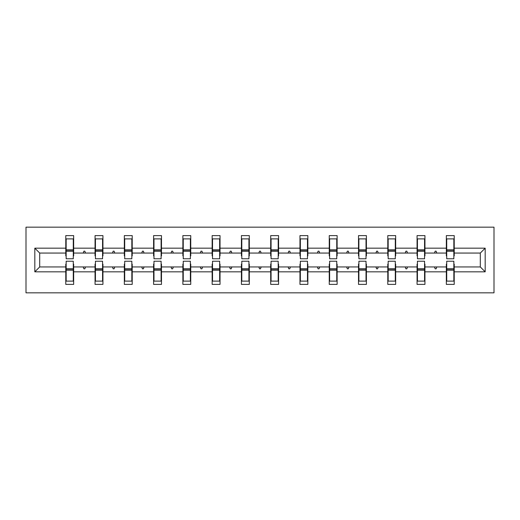 <?xml version="1.0" encoding="UTF-8"?>
<svg xmlns="http://www.w3.org/2000/svg" width="520" height="520" viewBox="0 0 520 520"><rect width="100%" height="100%" fill="white"/><g stroke="black" fill="none" stroke-linecap="round" stroke-linejoin="round"><path stroke-width="0.78" d="M26 292.838L494 292.838L494 227.162L26 227.162L26 292.838M446.713 264.127L446.335 264.127L446.335 266.942L424.944 266.942L424.944 264.127L424.567 264.127M485.179 271.824L480.304 266.942L480.304 253.058L485.179 248.177L485.179 271.824L454.22 271.824L454.22 284.394L446.335 284.394L446.335 266.942M480.304 253.058L454.22 253.058L454.22 235.606L446.335 235.606L446.335 248.177L424.944 248.177L424.944 255.873L424.567 255.873M446.713 255.873L446.335 255.873L446.335 248.177M417.437 264.127L417.066 264.127L417.066 266.942L395.668 266.942L395.668 264.127L395.298 264.127M446.335 271.824L424.944 271.824L424.944 284.394L417.066 284.394L417.066 266.942M424.944 248.177L424.944 235.606L417.066 235.606L417.066 248.177L395.668 248.177L395.668 255.873L395.298 255.873M417.437 255.873L417.066 255.873L417.066 248.177M388.167 264.127L387.79 264.127L387.79 266.942L366.399 266.942L366.399 264.127L366.022 264.127M417.066 271.824L395.668 271.824L395.668 284.394L387.79 284.394L387.79 266.942M395.668 248.177L395.668 235.606L387.79 235.606L387.79 248.177L366.399 248.177L366.399 255.873L366.022 255.873M388.167 255.873L387.79 255.873L387.79 248.177M358.891 264.127L358.514 264.127L358.514 266.942L337.123 266.942L337.123 264.127L336.752 264.127M387.79 271.824L366.399 271.824L366.399 284.394L358.514 284.394L358.514 266.942M366.399 248.177L366.399 235.606L358.514 235.606L358.514 248.177L337.123 248.177L337.123 255.873L336.752 255.873M358.891 255.873L358.514 255.873L358.514 248.177M329.622 264.127L329.245 264.127L329.245 266.942L307.853 266.942L307.853 264.127L307.476 264.127M358.514 271.824L337.123 271.824L337.123 284.394L329.245 284.394L329.245 266.942M337.123 248.177L337.123 235.606L329.245 235.606L329.245 248.177L307.853 248.177L307.853 255.873L307.476 255.873M329.622 255.873L329.245 255.873L329.245 248.177M300.346 264.127L299.969 264.127L299.969 266.942L278.577 266.942L278.577 264.127L278.2 264.127M329.245 271.824L307.853 271.824L307.853 284.394L299.969 284.394L299.969 266.942M307.853 248.177L307.853 235.606L299.969 235.606L299.969 248.177L278.577 248.177L278.577 255.873L278.2 255.873M300.346 255.873L299.969 255.873L299.969 248.177M271.07 264.127L270.699 264.127L270.699 266.942L249.301 266.942L249.301 264.127L248.931 264.127M299.969 271.824L278.577 271.824L278.577 284.394L270.699 284.394L270.699 266.942M278.577 248.177L278.577 235.606L270.699 235.606L270.699 248.177L249.301 248.177L249.301 255.873L248.931 255.873M271.07 255.873L270.699 255.873L270.699 248.177M241.8 264.127L241.423 264.127L241.423 266.942L220.031 266.942L220.031 264.127L219.655 264.127M270.699 271.824L249.301 271.824L249.301 284.394L241.423 284.394L241.423 266.942M249.301 248.177L249.301 235.606L241.423 235.606L241.423 248.177L220.031 248.177L220.031 255.873L219.655 255.873M241.8 255.873L241.423 255.873L241.423 248.177M212.524 264.127L212.147 264.127L212.147 266.942L190.756 266.942L190.756 264.127L190.379 264.127M241.423 271.824L220.031 271.824L220.031 284.394L212.147 284.394L212.147 266.942M220.031 248.177L220.031 235.606L212.147 235.606L212.147 248.177L190.756 248.177L190.756 255.873L190.379 255.873M212.524 255.873L212.147 255.873L212.147 248.177M183.248 264.127L182.878 264.127L182.878 266.942L161.486 266.942L161.486 264.127L161.109 264.127M212.147 271.824L190.756 271.824L190.756 284.394L182.878 284.394L182.878 266.942M190.756 248.177L190.756 235.606L182.878 235.606L182.878 248.177L161.486 248.177L161.486 255.873L161.109 255.873M183.248 255.873L182.878 255.873L182.878 248.177M153.978 264.127L153.602 264.127L153.602 266.942L132.21 266.942L132.21 264.127L131.833 264.127M182.878 271.824L161.486 271.824L161.486 284.394L153.602 284.394L153.602 266.942M161.486 248.177L161.486 235.606L153.602 235.606L153.602 248.177L132.21 248.177L132.21 255.873L131.833 255.873M153.978 255.873L153.602 255.873L153.602 248.177M124.703 264.127L124.332 264.127L124.332 266.942L102.934 266.942L102.934 264.127L102.564 264.127M153.602 271.824L132.21 271.824L132.21 284.394L124.332 284.394L124.332 266.942M132.21 248.177L132.21 235.606L124.332 235.606L124.332 248.177L102.934 248.177L102.934 255.873L102.564 255.873M124.703 255.873L124.332 255.873L124.332 248.177M95.433 264.127L95.056 264.127L95.056 266.942L73.665 266.942L73.665 284.394L65.78 284.394L65.78 266.942L39.696 266.942L34.821 271.824L34.821 248.177L39.696 253.058L39.696 266.942M124.332 271.824L102.934 271.824L102.934 284.394L95.056 284.394L95.056 266.942M102.934 248.177L102.934 235.606L95.056 235.606L95.056 248.177L73.665 248.177L73.665 235.606L65.78 235.606L65.78 248.177L34.821 248.177M95.433 255.873L95.056 255.873L95.056 248.177M66.157 264.127L65.78 264.127L65.78 266.942M66.157 255.873L65.78 255.873L65.78 248.177M453.843 264.127L454.22 264.127L454.22 271.824M454.22 253.058L454.22 255.873L453.843 255.873M424.944 271.824L424.944 266.942M395.668 271.824L395.668 266.942M366.399 271.824L366.399 266.942M337.123 271.824L337.123 266.942M307.853 271.824L307.853 266.942M278.577 271.824L278.577 266.942M249.301 271.824L249.301 266.942M220.031 271.824L220.031 266.942M190.756 271.824L190.756 266.942M161.486 271.824L161.486 266.942M132.21 271.824L132.21 266.942M102.934 271.824L102.934 266.942M485.179 248.177L454.22 248.177M95.056 271.824L73.665 271.824M65.78 271.824L34.821 271.824M434.486 253.058L436.793 253.058L436.111 251.18L435.168 251.18L434.486 253.058L424.944 253.058M446.335 253.058L436.793 253.058M434.486 266.942L435.168 268.82L436.111 268.82L436.793 266.942M405.216 253.058L407.518 253.058L406.835 251.18L405.899 251.18L405.216 253.058L395.668 253.058M417.066 253.058L407.518 253.058M405.216 266.942L405.899 268.82L406.835 268.82L407.518 266.942M375.941 253.058L378.248 253.058L377.566 251.18L376.623 251.18L375.941 253.058L366.399 253.058M387.79 253.058L378.248 253.058M375.941 266.942L376.623 268.82L377.566 268.82L378.248 266.942M346.671 253.058L348.972 253.058L348.29 251.18L347.353 251.18L346.671 253.058L337.123 253.058M358.514 253.058L348.972 253.058M346.671 266.942L347.353 268.82L348.29 268.82L348.972 266.942M317.395 253.058L319.696 253.058L319.014 251.18L318.078 251.18L317.395 253.058L307.853 253.058M329.245 253.058L319.696 253.058M317.395 266.942L318.078 268.82L319.014 268.82L319.696 266.942M288.119 253.058L290.427 253.058L289.744 251.18L288.802 251.18L288.119 253.058L278.577 253.058M299.969 253.058L290.427 253.058M288.119 266.942L288.802 268.82L289.744 268.82L290.427 266.942M258.85 253.058L261.151 253.058L260.468 251.18L259.532 251.18L258.85 253.058L249.301 253.058M270.699 253.058L261.151 253.058M258.85 266.942L259.532 268.82L260.468 268.82L261.151 266.942M229.573 253.058L231.881 253.058L231.198 251.18L230.256 251.18L229.573 253.058L220.031 253.058M241.423 253.058L231.881 253.058M229.573 266.942L230.256 268.82L231.198 268.82L231.881 266.942M200.304 253.058L202.605 253.058L201.922 251.18L200.987 251.18L200.304 253.058L190.756 253.058M212.147 253.058L202.605 253.058M200.304 266.942L200.987 268.82L201.922 268.82L202.605 266.942M171.028 253.058L173.329 253.058L172.647 251.18L171.711 251.18L171.028 253.058L161.486 253.058M182.878 253.058L173.329 253.058M171.028 266.942L171.711 268.82L172.647 268.82L173.329 266.942M141.752 253.058L144.06 253.058L143.377 251.18L142.435 251.18L141.752 253.058L132.21 253.058M153.602 253.058L144.06 253.058M141.752 266.942L142.435 268.82L143.377 268.82L144.06 266.942M112.483 253.058L114.784 253.058L114.101 251.18L113.165 251.18L112.483 253.058L102.934 253.058M124.332 253.058L114.784 253.058M112.483 266.942L113.165 268.82L114.101 268.82L114.784 266.942M83.206 253.058L85.514 253.058L84.831 251.18L83.889 251.18L83.206 253.058L73.665 253.058L73.665 248.177M95.056 253.058L85.514 253.058M83.206 266.942L83.889 268.82L84.831 268.82L85.514 266.942M73.288 264.127L73.665 264.127L73.665 266.942M73.665 253.058L73.665 255.873L73.288 255.873M65.78 253.058L39.696 253.058M480.304 266.942L454.22 266.942M65.78 238.888L66.157 238.888L65.78 238.888M66.157 251.277L66.157 238.888L73.665 238.888L73.288 238.888L73.288 258.778L66.157 258.778L66.157 251.277L73.288 251.277M73.288 268.723L73.288 281.112L65.78 281.112L66.157 281.112L66.157 261.222L73.288 261.222L73.288 268.723L66.157 268.723M95.056 238.888L95.433 238.888L95.056 238.888M95.433 251.277L95.433 238.888L102.934 238.888L102.564 238.888L102.564 258.778L95.433 258.778L95.433 251.277L102.564 251.277M102.564 268.723L102.564 281.112L95.056 281.112L95.433 281.112L95.433 261.222L102.564 261.222L102.564 268.723L95.433 268.723M124.332 238.888L124.703 238.888L124.332 238.888M124.703 251.277L124.703 238.888L132.21 238.888L131.833 238.888L131.833 258.778L124.703 258.778L124.703 251.277L131.833 251.277M131.833 268.723L131.833 281.112L124.332 281.112L124.703 281.112L124.703 261.222L131.833 261.222L131.833 268.723L124.703 268.723M153.602 238.888L153.978 238.888L153.602 238.888M153.978 251.277L153.978 238.888L161.486 238.888L161.109 238.888L161.109 258.778L153.978 258.778L153.978 251.277L161.109 251.277M161.109 268.723L161.109 281.112L153.602 281.112L153.978 281.112L153.978 261.222L161.109 261.222L161.109 268.723L153.978 268.723M182.878 238.888L183.248 238.888L182.878 238.888M183.248 251.277L183.248 238.888L190.756 238.888L190.379 238.888L190.379 258.778L183.248 258.778L183.248 251.277L190.379 251.277M190.379 268.723L190.379 281.112L182.878 281.112L183.248 281.112L183.248 261.222L190.379 261.222L190.379 268.723L183.248 268.723M212.147 238.888L212.524 238.888L212.147 238.888M212.524 251.277L212.524 238.888L220.031 238.888L219.655 238.888L219.655 258.778L212.524 258.778L212.524 251.277L219.655 251.277M219.655 268.723L219.655 281.112L212.147 281.112L212.524 281.112L212.524 261.222L219.655 261.222L219.655 268.723L212.524 268.723M241.423 238.888L241.8 238.888L241.423 238.888M241.8 251.277L241.8 238.888L249.301 238.888L248.931 238.888L248.931 258.778L241.8 258.778L241.8 251.277L248.931 251.277M248.931 268.723L248.931 281.112L241.423 281.112L241.8 281.112L241.8 261.222L248.931 261.222L248.931 268.723L241.8 268.723M270.699 238.888L271.07 238.888L270.699 238.888M271.07 251.277L271.07 238.888L278.577 238.888L278.2 238.888L278.2 258.778L271.07 258.778L271.07 251.277L278.2 251.277M278.2 268.723L278.2 281.112L270.699 281.112L271.07 281.112L271.07 261.222L278.2 261.222L278.2 268.723L271.07 268.723M299.969 238.888L300.346 238.888L299.969 238.888M300.346 251.277L300.346 238.888L307.853 238.888L307.476 238.888L307.476 258.778L300.346 258.778L300.346 251.277L307.476 251.277M307.476 268.723L307.476 281.112L299.969 281.112L300.346 281.112L300.346 261.222L307.476 261.222L307.476 268.723L300.346 268.723M329.245 238.888L329.622 238.888L329.245 238.888M329.622 251.277L329.622 238.888L337.123 238.888L336.752 238.888L336.752 258.778L329.622 258.778L329.622 251.277L336.752 251.277M336.752 268.723L336.752 281.112L329.245 281.112L329.622 281.112L329.622 261.222L336.752 261.222L336.752 268.723L329.622 268.723M358.514 238.888L358.891 238.888L358.514 238.888M358.891 251.277L358.891 238.888L366.399 238.888L366.022 238.888L366.022 258.778L358.891 258.778L358.891 251.277L366.022 251.277M366.022 268.723L366.022 281.112L358.514 281.112L358.891 281.112L358.891 261.222L366.022 261.222L366.022 268.723L358.891 268.723M387.79 238.888L388.167 238.888L387.79 238.888M388.167 251.277L388.167 238.888L395.668 238.888L395.298 238.888L395.298 258.778L388.167 258.778L388.167 251.277L395.298 251.277M395.298 268.723L395.298 281.112L387.79 281.112L388.167 281.112L388.167 261.222L395.298 261.222L395.298 268.723L388.167 268.723M417.066 238.888L417.437 238.888L417.066 238.888M417.437 251.277L417.437 238.888L424.944 238.888L424.567 238.888L424.567 258.778L417.437 258.778L417.437 251.277L424.567 251.277M424.567 268.723L424.567 281.112L417.066 281.112L417.437 281.112L417.437 261.222L424.567 261.222L424.567 268.723L417.437 268.723M446.335 238.888L446.713 238.888L446.335 238.888M446.713 251.277L446.713 238.888L454.22 238.888L453.843 238.888L453.843 258.778L446.713 258.778L446.713 251.277L453.843 251.277M453.843 268.723L453.843 281.112L446.335 281.112L446.713 281.112L446.713 261.222L453.843 261.222L453.843 268.723L446.713 268.723M66.157 276.419L65.78 276.419M73.665 276.419L73.288 276.419M73.288 269.854L66.157 269.854M73.288 243.581L73.665 243.581M65.78 243.581L66.157 243.581M66.157 250.146L73.288 250.146M102.564 243.581L102.934 243.581M95.056 243.581L95.433 243.581M95.433 250.146L102.564 250.146M131.833 243.581L132.21 243.581M124.332 243.581L124.703 243.581M124.703 250.146L131.833 250.146M95.433 276.419L95.056 276.419M102.934 276.419L102.564 276.419M102.564 269.854L95.433 269.854M124.703 276.419L124.332 276.419M132.21 276.419L131.833 276.419M131.833 269.854L124.703 269.854M161.109 243.581L161.486 243.581M153.602 243.581L153.978 243.581M153.978 250.146L161.109 250.146M190.379 243.581L190.756 243.581M182.878 243.581L183.248 243.581M183.248 250.146L190.379 250.146M153.978 276.419L153.602 276.419M161.486 276.419L161.109 276.419M161.109 269.854L153.978 269.854M183.248 276.419L182.878 276.419M190.756 276.419L190.379 276.419M190.379 269.854L183.248 269.854M219.655 243.581L220.031 243.581M212.147 243.581L212.524 243.581M212.524 250.146L219.655 250.146M212.524 276.419L212.147 276.419M220.031 276.419L219.655 276.419M219.655 269.854L212.524 269.854M248.931 243.581L249.301 243.581M241.423 243.581L241.8 243.581M241.8 250.146L248.931 250.146M241.8 276.419L241.423 276.419M249.301 276.419L248.931 276.419M248.931 269.854L241.8 269.854M278.2 243.581L278.577 243.581M270.699 243.581L271.07 243.581M271.07 250.146L278.2 250.146M271.07 276.419L270.699 276.419M278.577 276.419L278.2 276.419M278.2 269.854L271.07 269.854M307.476 243.581L307.853 243.581M299.969 243.581L300.346 243.581M300.346 250.146L307.476 250.146M300.346 276.419L299.969 276.419M307.853 276.419L307.476 276.419M307.476 269.854L300.346 269.854M336.752 243.581L337.123 243.581M329.245 243.581L329.622 243.581M329.622 250.146L336.752 250.146M329.622 276.419L329.245 276.419M337.123 276.419L336.752 276.419M336.752 269.854L329.622 269.854M366.022 243.581L366.399 243.581M358.514 243.581L358.891 243.581M358.891 250.146L366.022 250.146M358.891 276.419L358.514 276.419M366.399 276.419L366.022 276.419M366.022 269.854L358.891 269.854M395.298 243.581L395.668 243.581M387.79 243.581L388.167 243.581M388.167 250.146L395.298 250.146M388.167 276.419L387.79 276.419M395.668 276.419L395.298 276.419M395.298 269.854L388.167 269.854M424.567 243.581L424.944 243.581M417.066 243.581L417.437 243.581M417.437 250.146L424.567 250.146M417.437 276.419L417.066 276.419M424.944 276.419L424.567 276.419M424.567 269.854L417.437 269.854M453.843 243.581L454.22 243.581M446.335 243.581L446.713 243.581M446.713 250.146L453.843 250.146M446.713 276.419L446.335 276.419M454.22 276.419L453.843 276.419M453.843 269.854L446.713 269.854M73.288 270.133L66.157 270.133M66.157 249.867L73.288 249.867M95.433 249.867L102.564 249.867M124.703 249.867L131.833 249.867M102.564 270.133L95.433 270.133M131.833 270.133L124.703 270.133M153.978 249.867L161.109 249.867M183.248 249.867L190.379 249.867M161.109 270.133L153.978 270.133M190.379 270.133L183.248 270.133M212.524 249.867L219.655 249.867M219.655 270.133L212.524 270.133M241.8 249.867L248.931 249.867M248.931 270.133L241.8 270.133M271.07 249.867L278.2 249.867M278.2 270.133L271.07 270.133M300.346 249.867L307.476 249.867M307.476 270.133L300.346 270.133M329.622 249.867L336.752 249.867M336.752 270.133L329.622 270.133M358.891 249.867L366.022 249.867M366.022 270.133L358.891 270.133M388.167 249.867L395.298 249.867M395.298 270.133L388.167 270.133M417.437 249.867L424.567 249.867M424.567 270.133L417.437 270.133M446.713 249.867L453.843 249.867M453.843 270.133L446.713 270.133"/></g></svg>
